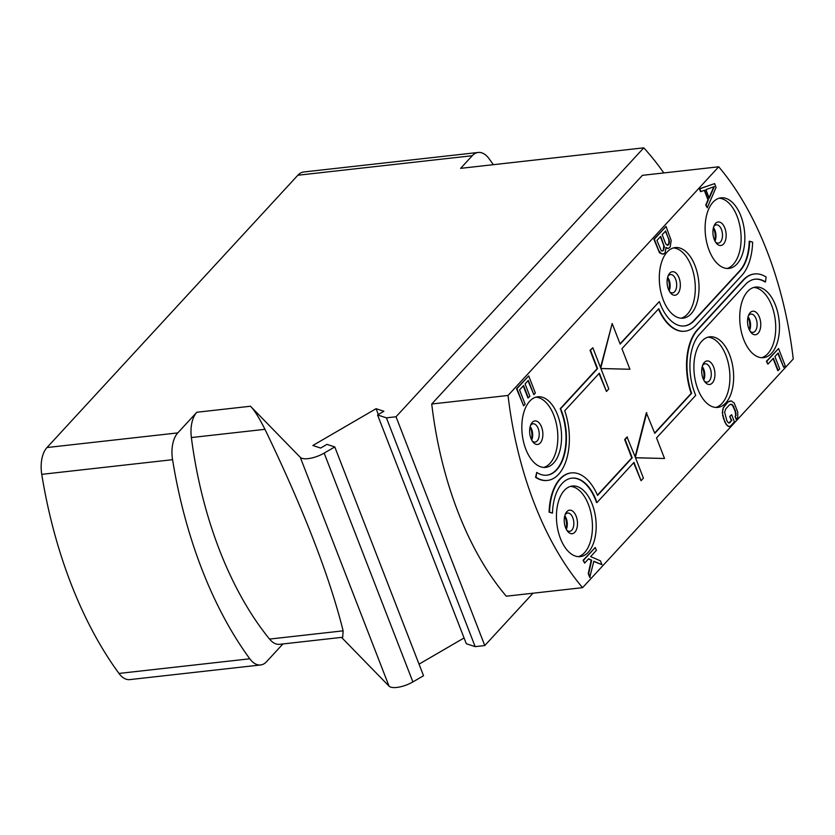 <?xml version="1.0" encoding="UTF-8"?>
<svg xmlns="http://www.w3.org/2000/svg" width="835" height="835" viewBox="0 0 835 835"><rect width="100%" height="100%" fill="white"/><g stroke="black" fill="none" stroke-linecap="round" stroke-linejoin="round"><path stroke-width="1.25" d="M533.001 593.215L484.77 645.559L396.03 416.759L386.407 417.834L377.556 414.932L383.881 411.258L376.074 408.701L312.854 445.493L320.65 448.051L326.976 444.377L334.783 446.934L324.157 453.113A17.097 6.158 158.8 0 1 300.276 457.329L250.479 406.238C254.278 410.016 259.111 417.709 264.966 429.315L191.372 437.55A26.313 14.519 -96.4 0 1 196.83 412.25L177.803 432.895A26.313 14.519 83.6 0 0 172.563 459.688A326.224 180.057 83.6 0 0 249.79 658.794A26.313 14.519 83.6 0 0 260.603 664.963L129.79 679.606A26.313 14.519 -96.4 0 1 118.977 673.438A326.224 180.057 83.6 0 1 41.75 474.343A26.313 14.519 -96.4 0 1 46.99 447.539L297.844 175.246A26.313 14.519 -96.4 0 1 303.783 171.979L478.204 152.461A26.313 14.519 83.6 0 0 472.255 155.717L460.628 168.346L643.764 147.837A286.76 158.274 -96.4 0 1 663.804 172.939M260.603 664.963A26.313 14.519 83.6 0 0 266.553 661.706L282.908 643.952M484.77 645.559L475.157 646.634L466.306 643.743L377.556 414.932M334.783 446.934L423.533 675.734L412.897 681.924A17.097 6.158 158.8 0 1 389.026 686.13L341.515 637.387M464.062 637.95L419.034 664.149M386.407 417.834L475.157 646.634M396.03 416.759L643.764 147.837M718.705 166.791L642.397 175.34L431.737 404.004A260.447 143.756 83.6 0 0 506.281 596.2L582.59 587.663L793.25 358.987A260.447 143.756 83.6 0 0 718.705 166.791L508.045 395.466A260.447 143.756 83.6 0 0 582.59 587.663M493.339 164.683A326.224 180.057 83.6 0 0 489.018 158.629A26.313 14.519 83.6 0 0 478.204 152.461M431.737 404.004L508.045 395.466M592.172 504.1A35.519 19.602 83.6 0 0 572.361 486.022A35.519 19.602 83.6 0 0 560.452 538.544A35.519 19.602 83.6 0 0 580.262 556.621A35.519 19.602 83.6 0 0 592.172 504.1M729.633 354.885A35.519 19.602 83.6 0 0 709.823 336.808A35.519 19.602 83.6 0 0 697.914 389.319A35.519 19.602 83.6 0 0 717.724 407.397A35.519 19.602 83.6 0 0 729.633 354.885M775.454 305.151A35.519 19.602 83.6 0 0 755.644 287.073A35.519 19.602 83.6 0 0 743.734 339.584A35.519 19.602 83.6 0 0 763.545 357.662A35.519 19.602 83.6 0 0 775.454 305.151M557.561 414.87A35.519 19.602 83.6 0 0 537.75 396.792A35.519 19.602 83.6 0 0 525.841 449.303A35.519 19.602 83.6 0 0 545.652 467.381A35.519 19.602 83.6 0 0 557.561 414.87M695.023 265.655A35.519 19.602 83.6 0 0 675.212 247.577A35.519 19.602 83.6 0 0 663.303 300.089A35.519 19.602 83.6 0 0 683.114 318.166A35.519 19.602 83.6 0 0 695.023 265.655M740.843 215.91A35.519 19.602 83.6 0 0 721.033 197.832A35.519 19.602 83.6 0 0 709.124 250.343A35.519 19.602 83.6 0 0 728.934 268.421A35.519 19.602 83.6 0 0 740.843 215.91M592.84 347.736L590.053 350.335L597.15 368.642L560.191 408.753L561.517 410.997A43.41 23.954 -96.4 0 1 546.967 475.178A43.41 23.954 -96.4 0 1 536.696 472.422L536.039 477.317A48.67 26.866 83.6 0 0 547.551 480.407A48.67 26.866 83.6 0 0 564.721 410.768L599.363 373.172L606.46 391.469L608.809 388.922L600.887 368.486L629.914 369.268L621.929 348.675L658.784 308.668A48.67 26.866 83.6 0 0 685.013 331.192A48.67 26.866 83.6 0 0 696.014 325.149L741.835 275.414A48.67 26.866 83.6 0 0 752.627 242.213L749.684 241.231A43.41 23.954 -96.4 0 1 740.06 270.832L694.24 320.577A43.41 23.954 -96.4 0 1 684.429 325.963A43.41 23.954 -96.4 0 1 660.214 303.867L659.326 301.581L620.154 344.093L612.17 323.51L600.762 368.183L592.84 347.736L590.491 350.293L597.589 368.59L560.629 408.712L561.517 410.997M546.748 475.198A43.41 23.954 83.6 0 0 561.089 411.05M536.696 472.422L535.6 477.37A48.67 26.866 83.6 0 0 547.113 480.459A48.67 26.866 83.6 0 0 547.332 480.428M599.039 373.516L606.46 391.469M600.908 368.538L629.914 369.268M658.471 309.002A48.67 26.866 83.6 0 0 684.575 331.234A48.67 26.866 83.6 0 0 684.794 331.213M684.209 325.984A43.41 23.954 83.6 0 0 693.802 320.619L739.622 270.884A43.41 23.954 83.6 0 0 749.245 241.273L749.684 241.231M659.326 301.581L620.04 343.801M612.17 323.51L600.511 367.525M754.986 279.203A43.41 23.954 -96.4 0 1 765.037 281.98L765.465 281.927A43.41 23.954 83.6 0 0 755.205 279.172A43.41 23.954 83.6 0 0 745.384 284.558L699.563 334.303A43.41 23.954 83.6 0 0 694.824 393.097L695.712 395.383L656.54 437.905L664.524 458.498L635.519 457.778M654.65 433.031L691.182 393.379A48.67 26.866 -96.4 0 1 697.35 329.773L743.181 280.038A48.67 26.866 -96.4 0 1 754.182 273.995A48.67 26.866 -96.4 0 1 754.402 273.974M635.122 456.755L646.342 412.782L654.765 433.334L691.62 393.327A48.67 26.866 -96.4 0 1 697.789 329.731L743.609 279.986A48.67 26.866 -96.4 0 1 754.621 273.943A48.67 26.866 -96.4 0 1 766.133 277.032L765.465 281.927M597.432 495.134L631.761 457.872L624.663 439.575L627.012 437.018L635.372 457.413L646.781 412.74M571.693 478.163A43.41 23.954 -96.4 0 1 595.699 500.28L596.587 502.566L596.127 500.228A43.41 23.954 83.6 0 0 571.912 478.131A43.41 23.954 83.6 0 0 552.478 513.128L549.106 512.189A48.67 26.866 -96.4 0 1 570.889 472.954A48.67 26.866 -96.4 0 1 571.109 472.934M664.524 458.498L635.498 457.716L643.42 478.152L641.071 480.709L633.65 462.747M714.583 183.616L699.438 188.793L700.544 191.653L704.719 190.255L708.424 199.784L706.159 204.951L707.266 207.811L716.054 187.426L714.583 183.616L699.876 188.741L700.982 191.601M704.322 190.39L707.986 199.836L705.721 204.993L707.266 207.811M666.121 248.047L668.23 248.486L670.171 247.066L671.194 240.532L666.079 226.442L654.327 239.196L658.763 250.636L661.435 253.84L663.919 253.85L665.171 252.494L666.059 247.463L668.23 248.486M666.079 226.442L653.889 239.248L659.504 252.796L662.98 254.184M523.242 385.885L527.939 397.982L529.87 396.312L525.069 383.912L528.315 380.384L533.857 394.684L535.36 393.055L528.701 375.896L516.959 388.651L523.608 405.81L525.111 404.182L519.568 389.882L523.566 385.54L528.378 397.94M527.991 380.739L533.857 394.684M528.701 375.896L516.521 388.703L523.608 405.81M773.095 358.539L777.782 370.625L779.723 368.955L774.911 356.555L778.157 353.028L783.71 367.327L785.213 365.699L778.554 348.539L766.801 361.294L767.908 364.154L773.408 358.184L778.22 370.583M777.844 353.382L783.71 367.327M778.554 348.539L766.363 361.346L767.908 364.154M730.583 404.244L732.483 405.236L735.144 411.164L735.687 415.308L735.124 416.602L736.23 419.462L737.733 417.583L737.754 412.135L734.236 403.086L731.262 400.894L728.016 401.959L723.204 407.866L722.317 412.897L724.895 422.291L727.306 425.767L729.049 426.581L730.667 425.923L734.414 421.852L731.637 414.703L729.707 416.383L731.366 420.673L728.778 423.053M588.466 558.949L591.232 560.254L588.258 573.645L589.74 577.465L593.842 561.235L601.92 564.658L600.438 560.849L590.627 556.601L596.378 550.359L595.261 547.499L583.519 560.254L584.625 563.114L588.623 558.772L591.671 560.212L588.696 573.603L590.178 577.413M593.8 561.454L601.92 564.658M595.261 547.499L583.08 560.306L584.625 563.114M578.373 556.663A35.519 19.602 -96.4 0 0 588.435 504.517A35.519 19.602 83.6 0 0 570.514 486.398M576.15 516.197A11.836 6.534 -96.4 0 1 575.826 530.883A11.836 6.534 -96.4 0 1 567.549 531.237A11.836 6.534 -96.4 0 1 565.566 527.668A11.836 6.534 83.6 0 1 565.577 513.598A11.836 6.534 83.6 0 1 576.15 516.197M566.808 530.183A9.206 5.083 -96.4 0 0 569.7 531.331A9.206 5.083 -96.4 0 0 572.789 517.71A9.206 5.083 83.6 0 0 567.654 513.024A9.206 5.083 83.6 0 0 565.086 514.788M564.784 515.769A9.206 5.083 83.6 0 1 566.245 518.441A9.206 5.083 -96.4 0 1 566.297 529.286M566.12 528.941A11.836 6.534 -96.4 0 0 565.243 517.418A11.836 6.534 83.6 0 0 564.69 516.145M667.541 277.7A11.836 6.534 83.6 0 1 668.094 278.963A11.836 6.534 -96.4 0 1 668.981 290.486M669.148 290.83A9.206 5.083 -96.4 0 0 669.106 279.996A9.206 5.083 83.6 0 0 667.635 277.314M667.937 276.333A9.206 5.083 83.6 0 1 670.505 274.569A9.206 5.083 83.6 0 1 675.64 279.266A9.206 5.083 -96.4 0 1 672.551 292.876A9.206 5.083 -96.4 0 1 669.66 291.728M679.001 277.742A11.836 6.534 83.6 0 0 668.428 275.143A11.836 6.534 83.6 0 0 668.428 289.223A11.836 6.534 -96.4 0 0 670.401 292.782A11.836 6.534 -96.4 0 0 678.678 292.427A11.836 6.534 -96.4 0 0 679.001 277.742M673.365 247.943A35.519 19.602 83.6 0 1 691.286 266.073A35.519 19.602 -96.4 0 1 681.224 318.208M530.079 426.915A11.836 6.534 83.6 0 1 530.632 428.178A11.836 6.534 -96.4 0 1 531.509 439.701M531.686 440.055A9.206 5.083 -96.4 0 0 531.634 429.211A9.206 5.083 83.6 0 0 530.173 426.539M530.476 425.547A9.206 5.083 83.6 0 1 533.043 423.794A9.206 5.083 83.6 0 1 538.178 428.48A9.206 5.083 -96.4 0 1 535.089 442.091A9.206 5.083 -96.4 0 1 532.198 440.943M541.539 426.956A11.836 6.534 83.6 0 0 530.966 424.357A11.836 6.534 83.6 0 0 530.956 438.438A11.836 6.534 -96.4 0 0 532.939 441.997A11.836 6.534 -96.4 0 0 541.216 441.642A11.836 6.534 -96.4 0 0 541.539 426.956M535.893 397.168A35.519 19.602 83.6 0 1 553.824 415.287A35.519 19.602 -96.4 0 1 543.762 467.433M747.983 317.185A11.836 6.534 83.6 0 1 748.536 318.459A11.836 6.534 -96.4 0 1 749.413 329.982M749.59 330.326A9.206 5.083 -96.4 0 0 749.538 319.481A9.206 5.083 83.6 0 0 748.077 316.809M748.369 315.828A9.206 5.083 83.6 0 1 750.936 314.064A9.206 5.083 83.6 0 1 756.072 318.751A9.206 5.083 -96.4 0 1 752.993 332.372A9.206 5.083 -96.4 0 1 750.091 331.224M759.433 317.237A11.836 6.534 83.6 0 0 748.859 314.638A11.836 6.534 83.6 0 0 748.859 328.708A11.836 6.534 -96.4 0 0 750.832 332.278A11.836 6.534 -96.4 0 0 759.109 331.923A11.836 6.534 -96.4 0 0 759.433 317.237M753.796 287.438A35.519 19.602 83.6 0 1 771.717 305.568A35.519 19.602 -96.4 0 1 761.666 357.704M713.372 227.955A11.836 6.534 83.6 0 1 713.915 229.218A11.836 6.534 -96.4 0 1 714.802 240.751M714.979 241.096A9.206 5.083 -96.4 0 0 714.927 230.251A9.206 5.083 83.6 0 0 713.466 227.579M713.758 226.588A9.206 5.083 83.6 0 1 716.326 224.834A9.206 5.083 83.6 0 1 721.461 229.521A9.206 5.083 -96.4 0 1 718.382 243.131A9.206 5.083 -96.4 0 1 715.48 241.993M724.822 227.997A11.836 6.534 83.6 0 0 714.249 225.398A11.836 6.534 83.6 0 0 714.249 239.478A11.836 6.534 -96.4 0 0 716.221 243.037A11.836 6.534 -96.4 0 0 724.498 242.693A11.836 6.534 -96.4 0 0 724.822 227.997M719.185 198.208A35.519 19.602 83.6 0 1 737.107 216.328A35.519 19.602 -96.4 0 1 727.045 268.473M702.151 366.93A11.836 6.534 83.6 0 1 702.705 368.193A11.836 6.534 -96.4 0 1 703.592 379.716M703.769 380.071A9.206 5.083 -96.4 0 0 703.717 369.227A9.206 5.083 83.6 0 0 702.256 366.555M702.548 365.563A9.206 5.083 83.6 0 1 705.116 363.81A9.206 5.083 83.6 0 1 710.251 368.496A9.206 5.083 -96.4 0 1 707.172 382.106A9.206 5.083 -96.4 0 1 704.27 380.958M713.612 366.972A11.836 6.534 83.6 0 0 703.039 364.373A11.836 6.534 83.6 0 0 703.039 378.453A11.836 6.534 -96.4 0 0 705.011 382.012A11.836 6.534 -96.4 0 0 713.288 381.658A11.836 6.534 -96.4 0 0 713.612 366.972M707.976 337.183A35.519 19.602 83.6 0 1 725.897 355.303A35.519 19.602 -96.4 0 1 715.835 407.449M641.071 480.709L633.974 462.402L597.015 502.513M549.106 512.189L549.545 512.137A48.67 26.866 -96.4 0 1 571.328 472.902A48.67 26.866 -96.4 0 1 597.557 495.426L632.199 457.83L625.102 439.523L627.45 436.976M552.478 513.128L549.545 512.137M714.322 186.602L709.239 198.219L705.909 189.639L714.322 186.602M713.831 186.779L709.04 197.718M665.683 230.93L669.503 241.691L668.814 244.478L667.374 245.354L665.704 243.789L662.186 234.729L665.683 230.93M663.815 249.905L662.124 251.053L661.257 250.646L656.936 240.428L660.683 236.357L664.503 247.118L663.063 250.719M665.37 231.274L669.2 239.989M668.762 240.031L668.939 243.235L667.248 245.292M662.625 250.761L661.998 250.991M660.37 236.702L663.762 245.459L663.376 249.947M727.306 425.767L729.477 426.539M726.064 424.399L727.744 425.714M724.895 422.291L726.502 424.347M723.225 418.001L725.323 422.239M722.557 415.339L723.663 417.949M722.317 412.897L722.985 415.298M722.578 409.901L722.745 412.845M723.204 407.866L723.006 409.849M724.269 406.029L723.642 407.814M728.016 401.959L724.707 405.977M729.884 401.03L728.454 401.906M735.124 416.602L736.668 419.41M735.687 415.308L735.552 416.55M735.625 413.335L736.115 415.266M735.144 411.164L736.063 413.294M733.474 406.875L735.572 411.112M732.483 405.236L733.913 406.822M731.429 404.349L732.921 405.184M729.372 422.844L727.817 422.249L726.826 420.61L724.613 412.166L725.813 408.837L729.56 404.766L731.867 404.297M731.366 420.673L729.8 422.792M729.707 416.383L731.804 420.621M731.637 414.703L730.145 416.331M378.328 414.494L376.074 408.701M264.966 429.315C303.554 509.35 329.606 576.526 343.133 630.842L342.694 637.251L279.631 644.317A26.313 14.519 -96.4 0 1 269.538 639.078A286.76 158.274 83.6 0 1 191.372 437.55M249.79 658.794L118.977 673.438M250.479 406.238L196.83 412.25M177.803 432.895L46.99 447.539M472.255 155.717L297.844 175.246M324.157 453.113L412.897 681.924M300.276 457.329L389.026 686.13M343.133 630.842L269.538 639.078M172.563 459.688L41.75 474.343"/></g></svg>
